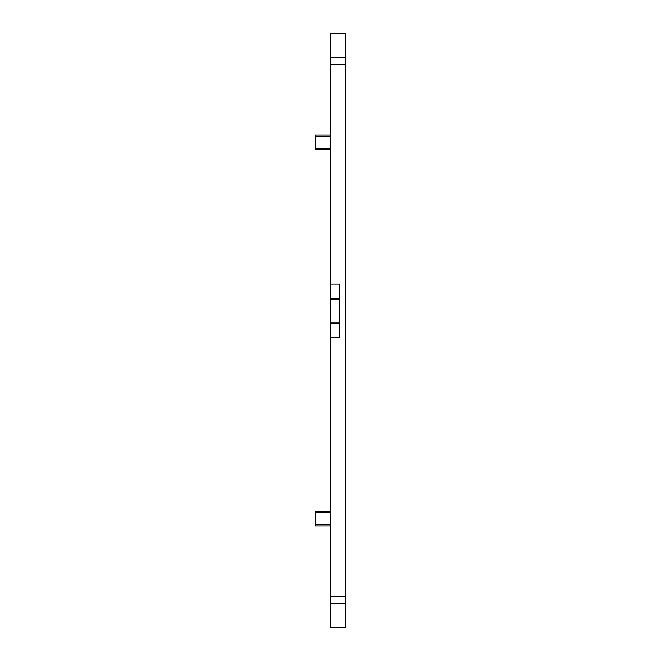 <?xml version="1.0" encoding="UTF-8"?>
<svg xmlns="http://www.w3.org/2000/svg" width="661" height="661" viewBox="0 0 661 661"><rect width="100%" height="100%" fill="white"/><g stroke="black" fill="none" stroke-linecap="round" stroke-linejoin="round"><path stroke-width="0.99" d="M330.69 149.7L315.264 149.7L315.264 135.026L330.69 135.026M330.69 33.62L330.69 627.95L345.736 627.95L345.736 33.05L330.69 33.05L330.69 33.62L345.736 33.62M330.69 284.172L339.721 284.172L339.721 337.325L330.69 337.325M315.264 525.974L330.69 525.974L315.264 525.974L315.264 511.3L330.69 511.3M339.721 299.458L330.69 299.458M330.69 322.031L339.721 322.031L330.69 322.031M330.69 148.188L315.264 148.188M330.69 136.53L315.264 136.53M330.69 596.288L345.736 596.288M330.69 603.245L345.736 603.245M330.69 627.38L345.736 627.38M330.69 57.755L345.736 57.755M330.69 64.712L345.736 64.712M330.69 524.47L315.264 524.47M330.69 512.812L315.264 512.812M339.721 298.26L330.69 298.26M339.721 323.237L330.69 323.237"/></g></svg>
